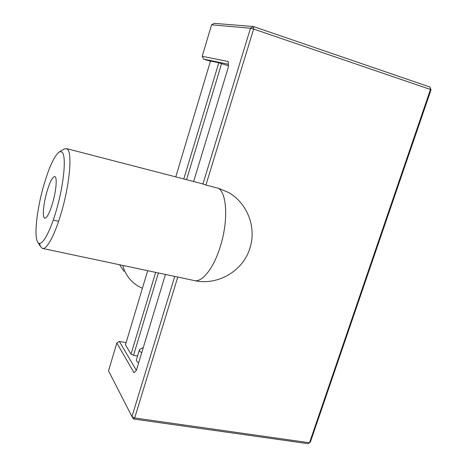 <?xml version="1.0" encoding="UTF-8"?>
<svg xmlns="http://www.w3.org/2000/svg" width="467" height="467" viewBox="0 0 467 467"><rect width="100%" height="100%" fill="white"/><g stroke="black" fill="none" stroke-linecap="round" stroke-linejoin="round"><path stroke-width="0.7" d="M52.882 202.135C56.332 189.952 57.254 176.946 54.814 176.555C52.444 176.76 49.718 182.153 46.636 192.743C43.303 204.581 42.264 217.599 44.739 218.159C47.021 218.118 49.736 212.777 52.882 202.135M201.598 183.578L202.935 184.039L250.493 28.224L211.569 24.839L202.199 56.303L228.281 61.533L228.515 66.536L193.642 181.517M177.769 277.059L134.677 417.965L309.498 442.774L430.475 89.471L253.616 29.053L205.912 185.043L218.235 188.236L228.503 192.445L230.511 193.694M137.572 356.012L133.527 355.323L131.023 354.138L125.454 344.862L147.677 270.691M131.023 354.138L155.657 272.378M138.652 362.841C136.942 361.686 136.201 360.676 136.422 359.806L139.446 349.824L140.334 349.001M126.125 342.626L119.342 341.43L136.37 370.36M183.794 178.966L218.795 62.782L210.494 61.031L175.779 176.894M218.795 62.782L228.48 65.794M228.41 64.271L203.542 59.07L210.424 61.265M211.569 24.839L214.195 23.35L253.435 26.531L429.938 87.037L430.475 89.471L431.018 89.868L310.397 441.986L309.498 442.774L307.922 443.65L133.48 418.998L131.963 416.587L174.746 276.417M165.458 274.45L136.352 370.424L134.011 372.701L116.826 342.994L108.525 370.874L131.963 416.587L134.677 417.965L133.48 418.998M250.493 28.224L253.616 29.053L253.435 26.531L250.493 28.224M119.342 341.43L116.826 342.994M429.938 87.037L431.018 89.868M202.199 56.303L203.542 59.07M221.58 63.588L186.543 179.678M158.389 272.956L133.527 355.323M141.699 352.783C139.983 351.645 139.23 350.659 139.446 349.824M202.935 184.039L205.912 185.043M43.157 187.512C36.934 209.841 34.079 234.965 37.389 241.527L37.43 241.614C40.506 249.028 49.922 233.751 56.927 208.218C64.096 182.947 66.407 155.785 62.146 152.277L60.733 151.577L59.046 152.137C53.898 156.515 48.603 168.307 43.157 187.512M59.268 152.003L63.979 149.119L66.466 148.588L67.446 149.218C72.262 152.913 69.887 182.609 62 210.278C55.439 234.025 46.63 250.429 42.281 248.38L40.454 246.483L39.473 243.383M119.587 264.742L123.942 271.321M122.844 265.431C124.158 270.609 126.499 275.18 129.873 279.149C133.328 283.16 137.508 286.195 142.417 288.25M42.281 248.38L193.91 280.474C201.68 283.154 213.524 268.677 220.226 246.774C228.433 221.3 227.038 192.824 218.235 188.236M143.276 347.6L140.106 349.112M202.013 183.683L66.466 148.588M193.91 280.474C217.278 286.096 243.038 271.269 249.898 248.21C256.757 227.563 247.405 203.198 228.503 192.445M38.025 242.554L40.407 246.383M58.62 221.288L53.25 220.08"/></g></svg>

